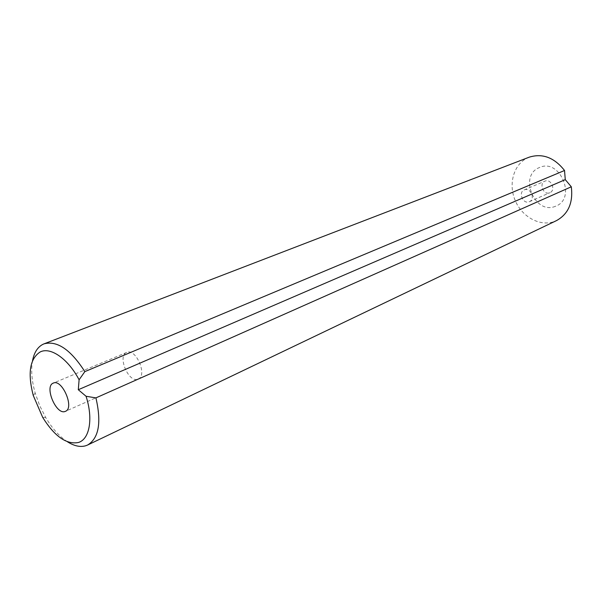 <?xml version="1.0" encoding="UTF-8"?>
<svg xmlns="http://www.w3.org/2000/svg" width="602" height="602" viewBox="0 0 602 602"><rect width="100%" height="100%" fill="white"/><g stroke="black" fill="none" stroke-linecap="round" stroke-linejoin="round"><path stroke-width="0.45" stroke-dasharray="3.01 2.26" d="M524.312 189.863C530.475 186.944 535.75 199.27 529.391 201.715L529.263 201.76C523.048 204.597 517.878 192.249 524.289 189.871L544.953 181.142C551.063 178.26 556.21 190.27 549.897 192.693L549.776 192.745C543.614 195.56 538.572 183.52 544.923 181.157M137.948 379.125L138.174 379.027C147.829 375.58 135.849 347.783 126.713 352.426L126.713 352.433C117.036 355.782 128.655 383.346 137.948 379.125M555.405 206.283C534.847 215.313 518.322 175.626 539.317 167.604C560.01 157.513 577.228 198.946 555.405 206.283M529.173 157.19L528.089 157.641C513.86 163.849 508.08 183.715 515.109 200.293C521.926 216.961 540.137 226.969 554.623 221.408L556.504 220.603M67.454 441.793C59.455 436.533 52.208 428.458 45.737 417.577L39.709 405.688L35.202 393.136C31.748 380.961 30.852 370.155 32.531 360.726M529.391 201.715L549.897 192.693M126.713 352.426L53.3 383.113M138.174 379.027L65.452 411.316M42.689 417.382L45.737 417.577M33.261 395.491L35.202 393.136"/><path stroke-width="0.9" d="M65.234 411.407L65.452 411.316C74.768 408.073 62.059 378.568 53.3 383.113L53.292 383.113C43.969 386.281 56.295 415.478 65.234 411.407M86.056 396.267L78.298 389.727L79.103 379.787C68.049 358.732 50.478 346.609 40.153 351.974C29.807 358.724 27.504 373.225 33.261 395.491L42.689 417.382C54.571 436.367 66.461 444.743 78.358 442.508C89.593 439.332 93.37 418.796 86.056 396.267L95.914 397.884C101.618 422.499 98.856 438.203 87.629 445.013L85.8 445.736C80.307 447.361 74.189 446.044 67.454 441.793M32.531 360.726C34.148 352.501 37.633 347.023 42.998 344.299L44.036 343.847C57.092 340.356 70.697 349.611 84.837 371.622L79.103 379.787M87.629 445.013L556.504 220.603C568.326 214.019 573.254 202.746 571.306 186.793L565.27 179.637L564.533 170.494C554.254 157.498 542.47 153.058 529.173 157.19L44.036 343.847M564.533 170.494L84.837 371.622M571.306 186.793L95.914 397.884M565.27 179.637L78.298 389.727"/></g></svg>
